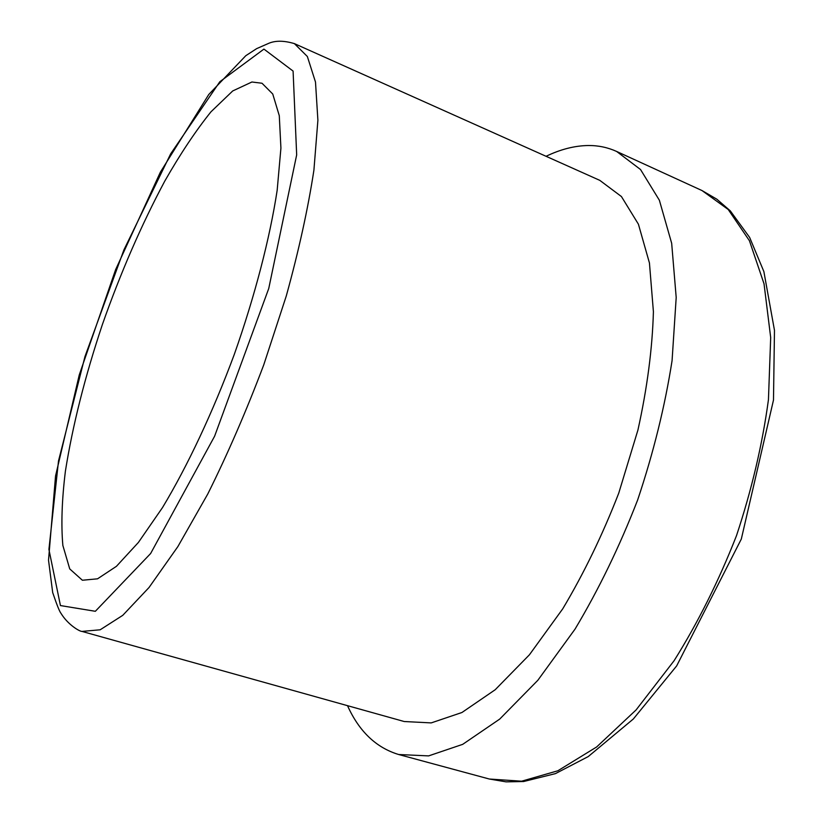 <?xml version="1.0" encoding="UTF-8"?>
<svg xmlns="http://www.w3.org/2000/svg" width="823" height="823" viewBox="0 0 823 823"><rect width="100%" height="100%" fill="white"/><g stroke="black" fill="none" stroke-linecap="round" stroke-linejoin="round"><path stroke-width="1.23" d="M251.91 82.002L262.012 83.246L272.752 94.028L279.285 115.704L280.921 148.099L277.166 190.298C269.841 238.3 254.955 295.704 234.37 354.209C212.797 412.354 187.541 466.013 162.481 507.616L138.387 542.46L116.424 566.327L97.546 578.816L82.382 580.246L69.739 568.919L62.857 545.443C61.025 524.632 61.869 499.88 65.398 471.188C72.64 425.46 84.985 376.533 102.422 324.416C120.714 272.464 141.505 224.679 164.795 181.07C180.309 153.901 195.709 130.806 210.997 111.784L232.714 90.952L251.91 82.002M294.397 43.619L599.782 180.35L621.437 196.553L638.411 224.195L649.44 262.969L653.411 311.701C652.382 348.541 647.228 387.972 637.938 430.007L618.752 493.131C602.59 534.775 583.908 573.343 562.737 608.825L529.415 654.799L495.199 689.736L461.94 712.502L431.211 722.903L404.196 721.524L81.961 631.416C79.882 631.591 68.114 625.038 60.995 613.351C59.575 611.674 56.808 604.751 52.693 592.591L48.526 560.175L55.542 476.003L79.265 374.897L115.601 269.697L160.372 172.161L208.785 94.47L245.799 55.697L256.663 48.629L267.753 43.763C274.697 40.44 283.585 40.399 294.397 43.619L307.36 56.509L315.497 82.063L317.894 120.261L313.913 170.145C308.028 208.62 298.821 250.531 286.301 295.899L263.761 364.836C246.396 410.842 227.734 453.895 207.766 494.016L177.861 546.606L149.025 587.509L122.761 615.337L100.169 629.79L81.961 631.416M546.06 156.298C560.566 149.302 574.66 145.702 588.332 145.517C598.27 145.434 607.703 147.42 616.633 151.453L640.531 169.528L659.367 200.226L671.671 243.279L676.197 297.494L672.072 360.628C664.974 406.192 653.503 452.64 637.65 499.962C619.585 546.482 598.712 589.535 575.04 629.111L537.841 680.292L499.705 719.096L462.721 744.331L428.618 755.895L398.682 754.516C376.193 747.726 359.126 731.452 347.512 705.671M263.936 49.102L293.091 71.076L296.671 154.889L268.751 288.482L214.618 436.19L150.63 553.519L95.345 611.294L60.439 605.563L48.917 549.435L58.505 460.952L84.975 356.524L123.892 249.935L170.67 153.829L219.823 81.744L263.936 49.102M616.633 151.453L702.009 190.555L728.232 209.515L749.424 240.717L764.032 283.812L770.688 337.543L768.445 399.669C762.417 444.317 751.769 489.654 736.482 535.68C718.808 580.853 698.017 622.517 674.109 660.694L636.117 709.91L596.634 746.975L557.86 770.77L521.617 781.202L489.325 779.021L398.682 754.516M702.009 190.555L716.864 199.207L730.299 210.873L749.64 237.436L763.878 271.59L774.474 330.332L773.486 400.06L741.317 539.055L676.66 665.91L633.34 718.983L588.239 756.574L555.453 773.61L523.613 781.531L506.063 781.85L489.325 779.021"/></g></svg>
